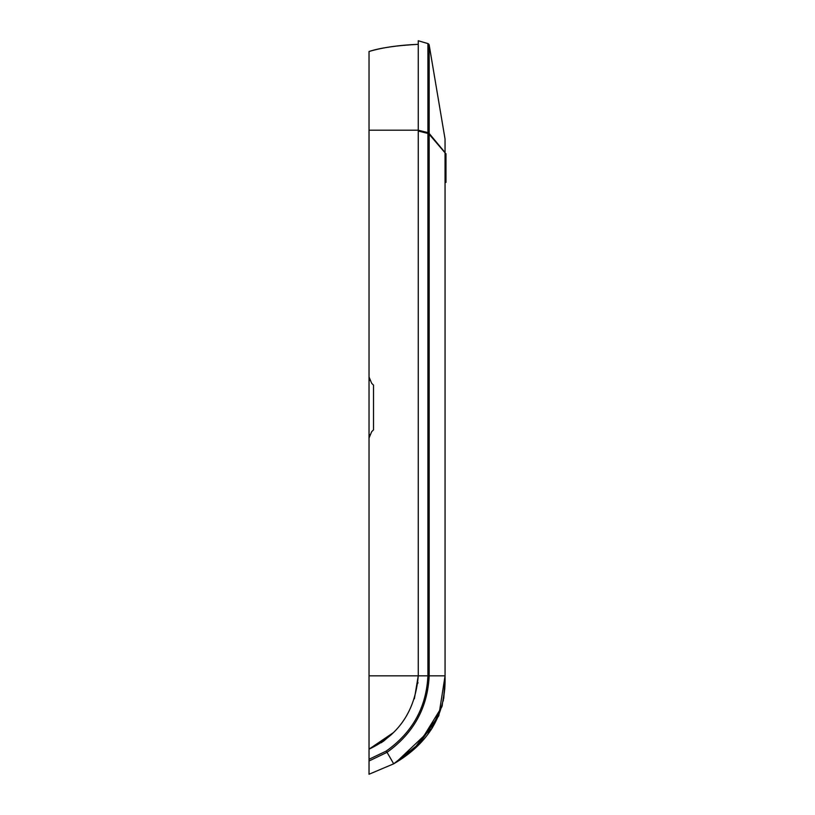 <?xml version="1.0" encoding="UTF-8"?>
<svg xmlns="http://www.w3.org/2000/svg" width="815" height="815" viewBox="0 0 815 815"><rect width="100%" height="100%" fill="white"/><g stroke="black" fill="none" stroke-linecap="round" stroke-linejoin="round"><path stroke-width="1.22" d="M445.968 182.407L445.072 182.407L445.968 182.407L445.968 160.932L445.072 160.932L445.968 160.932L445.968 153.638L445.072 153.638M445.051 146.649L445.072 675.849L438.806 715.723L413.572 749.515L416.037 747.284M395.795 762.565L432.378 727.897M443.258 701.063L445 682.593M407.031 754.884L393.676 763.818L387.044 752.327L393.676 763.818L421.274 742.068M431.003 729.985L442.382 705.057M444.939 685.904L445.072 675.961M445.072 152.812L445.061 680.179L443.747 698.475M387.044 752.327C413.592 733.245 427.641 707.756 429.179 675.849L445.041 675.849C446.253 713.879 429.128 743.198 393.686 763.818L369.032 774.25L369.032 759.274L386.259 751.053L387.044 752.327L369.032 761.006M429.169 105.043L429.179 130.981M418.258 44.326C399.095 45.08 382.683 47.464 369.032 51.488C382.683 47.464 399.095 45.08 418.258 44.326C396.691 45.457 380.279 47.841 369.032 51.488L369.032 759.274M393.574 732.502L369.032 749.168C398.871 735.12 415.283 710.68 418.258 675.849L418.258 40.75L427.916 43.582L418.258 40.75M414.377 698.801L418.258 675.849L427.916 675.849C426.398 707.318 412.512 732.379 386.259 751.043M445.041 152.812L429.179 134.281L427.916 134.281L427.916 675.849L429.179 675.849L429.179 44.998L445.041 138.998L445.072 152.537M427.916 134.281L427.916 43.582L429.087 44.672M428.191 43.684L428.894 44.305M393.564 732.512L383.335 741.355M417.932 682.44L417.851 683.286M391.689 734.366L381.318 742.74M369.032 745.46L369.032 749.179M369.032 750.095L369.032 754.028M369.032 731.727L369.032 701.175M369.745 434.558L369.032 438.042L371.66 431.716L373.504 429.862L373.504 385.138L371.66 383.284L369.032 376.958L369.755 380.462M372.913 384.537L373.504 385.138M418.258 131.042L429.179 133.762M369.032 130.196L418.258 130.196L429.179 132.916M445.041 152.537L429.179 133.446L427.916 133.446M418.258 675.849L369.032 675.849M415.956 747.355L401.612 758.816L393.686 763.818L413.582 749.515M445.072 675.849L444.796 688.695L441.964 706.656L418.156 745.246L438.745 715.865"/></g></svg>
